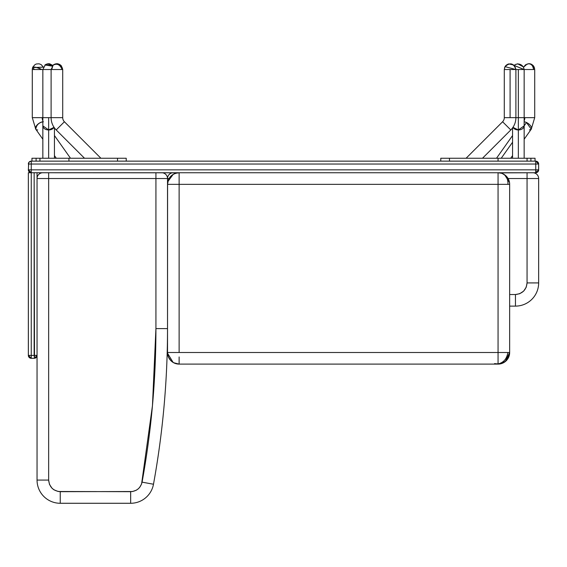 <?xml version="1.0" encoding="UTF-8"?>
<svg xmlns="http://www.w3.org/2000/svg" width="567" height="567" viewBox="0 0 567 567"><rect width="100%" height="100%" fill="white"/><g stroke="black" fill="none" stroke-linecap="round" stroke-linejoin="round"><path stroke-width="0.85" d="M535.751 161.191L535.751 170.334L536.765 172.559L535.751 170.334L535.751 172.744L536.765 172.559A2.899 2.899 0 0 1 535.751 172.744L535.751 172.687M538.6 169.845L537.856 171.836M538.515 170.71L538.133 171.496L538.65 169.845L538.65 164.04L537.459 164.04M537.169 172.375L537.53 172.127M535.935 169.845L536.474 169.845M28.775 162.523L28.35 169.845L31.249 169.845L31.249 164.04L28.35 164.04A2.899 2.899 0 0 1 31.249 161.141L31.249 164.04L30.682 164.04L31.249 164.04L31.249 161.141L29.201 161.992L28.35 164.04L29.144 162.049M28.648 162.772L28.867 162.389M28.839 164.04L30.682 164.04M537.799 161.992L536.318 161.198L538.161 162.431L538.65 164.04L535.751 164.04L535.751 169.845L538.65 169.845L31.249 169.845L31.249 164.04L537.672 164.04M535.751 163.551L535.751 163.062M538.161 162.431L538.65 164.04L538.593 163.48L538.65 164.04L535.751 161.141A2.899 2.899 0 0 1 538.65 164.04L535.751 161.141L31.249 161.141L535.751 161.141L535.751 164.04L31.249 164.04M538.593 163.48L538.43 164.04M28.839 171.454L29.64 172.255L28.407 170.405L28.57 164.04M538.636 170.143L538.65 164.04M536.517 172.637L536.006 172.729M168.406 179.902L169.476 177.896L168.406 179.902L167.52 184.339L167.52 178.541A5.798 5.798 0 0 0 161.723 172.744A5.798 5.798 0 0 1 167.52 178.541L155.925 178.541L155.925 172.744L155.925 178.541L167.52 178.541L167.52 184.339L167.52 178.541A5.798 5.798 0 0 1 173.325 172.744A5.798 5.798 0 0 0 167.52 178.541L169.079 178.541L167.52 178.541L167.52 184.339L498.06 184.339L498.06 172.744L498.06 184.339L507.89 184.339A11.595 9.696 -72.5 0 0 501.54 173.275L498.06 172.744L535.751 172.744L535.751 169.845L31.249 169.845L31.249 172.687L31.249 169.845L29.64 169.845M31.249 169.845L31.249 172.744L29.64 172.255M28.57 170.95L28.35 169.845L28.57 170.95M28.57 169.845L29.201 169.845L28.35 169.845L29.555 172.191M31.249 357.82L31.249 358.294L34.488 358.287L34.148 355.403L31.249 355.403L31.249 356.515L31.249 355.403L29.201 355.403L31.249 355.403L31.249 172.687M538.65 169.845A2.899 2.899 0 0 1 536.765 172.559L538.607 169.335M29.201 355.403L28.364 355.403L28.35 172.744L34.148 172.744L34.148 355.403L31.249 355.403L31.249 172.744A2.899 2.899 0 0 1 28.35 169.845L31.249 172.744L28.35 172.744L28.35 355.403L28.407 355.97L28.35 355.403L31.249 355.403L31.249 358.309L30.682 358.252L31.249 358.294A2.899 2.899 0 0 1 28.35 355.403L31.249 358.309L34.148 358.309A2.899 2.899 0 0 0 34.488 358.287L37.046 355.403L37.046 480.079A23.197 23.197 0 0 0 60.244 503.276L130.665 503.276A23.197 23.197 0 0 0 153.487 484.232A23.197 23.197 0 0 1 130.665 503.276L130.665 491.681L130.665 503.276L60.244 503.276L60.244 491.681L60.244 503.276A23.197 23.197 0 0 1 37.046 480.079L48.649 480.079L48.649 178.541L155.925 178.541L155.925 328.598C155.911 380.202 151.297 431.388 142.076 482.156L153.487 484.232A869.828 869.828 0 0 0 167.52 328.598A869.828 869.828 0 0 1 153.487 484.232L142.076 482.156C140.531 488.038 136.725 491.213 130.665 491.681L58.139 491.49M36.99 355.403L34.148 355.403L37.046 355.403L37.046 172.744L34.148 172.744L177.981 172.8M31.079 172.737L179.122 172.744L179.122 184.339L179.122 172.758L175.543 173.311M499.364 172.815A11.595 11.595 0 0 1 499.818 172.878L535.751 172.744M519.811 69.521L520.35 69.521M521.846 69.521L523.617 69.521M522.285 69.521L523.043 69.521M523.298 69.521L521.293 69.521L523.298 69.521M524.092 69.521L534.709 69.521L534.709 117.653L534.709 69.521L515.892 69.521L515.892 117.653A17.4 17.4 0 0 1 510.796 129.956L482.503 158.243L510.796 129.956L502.596 121.756A5.798 5.798 0 0 0 504.29 117.653L510.087 117.653L504.29 117.653A5.798 5.798 0 0 1 502.596 121.756L510.796 129.956A17.4 17.4 0 0 0 515.892 117.653L510.087 117.653L510.087 69.521L515.892 69.521L510.087 69.521L510.087 117.653L524.815 117.653A5.798 4.104 -90 0 1 524.156 120.806A5.798 4.104 90 0 0 524.815 117.653L534.709 117.653L524.815 117.653M511.732 69.521L512.185 69.521M510.725 69.521L511.441 69.521M504.318 69.521L512.355 69.521L504.29 69.521L505.062 66.63L515.786 69.521L512.554 69.521M440.772 158.243L449.468 158.243L449.468 161.141L449.468 158.243L498.06 158.243L498.06 161.141L498.06 158.243L530.896 158.243L530.896 161.141L530.896 158.243L535.05 158.243L527.055 158.243L527.055 161.141L527.055 158.243L440.786 158.243L440.772 161.141M442.487 158.243L443.323 158.243M518.351 69.521L518.351 117.653C525.24 117.653 525.24 117.653 518.351 117.653L518.351 129.956L524.156 125.853A5.798 4.104 180 0 1 518.351 129.956L518.351 158.243L518.351 129.956A5.798 4.104 180 0 1 512.944 127.334L518.351 129.956L518.351 69.521L519.996 69.521M514.241 65.474L524.05 69.521L520.57 69.521M502.596 121.756L466.102 158.243L502.596 121.756M512.355 69.521L515.786 69.521A5.798 5.422 -150 0 0 511.491 64.262A5.798 5.422 -150 0 0 505.24 66.353A5.798 5.422 -150 0 0 504.651 67.544L504.396 69.521M514.156 69.521L512.993 69.521M511.179 69.521L510.612 69.521M531.959 69.521L533.497 69.521A5.798 4.586 -92 0 0 528.756 63.724A5.798 4.586 -92 0 0 528.267 63.766C531.314 63.773 533.058 65.694 533.497 69.521L521.257 69.521M532.86 69.521L522.42 69.521M524.156 158.243L524.156 125.853L526.509 122.507A5.798 2.899 -144.7 0 0 524.156 121.785A5.798 2.899 35.3 0 1 526.509 122.507L531.244 129.198A5.798 2.899 -144.7 0 0 526.509 122.507L524.156 125.839L524.156 69.521L515.892 69.521L524.05 69.521A5.798 5.422 -150 0 0 516.027 64.362M68.94 158.243L39.945 158.243L39.945 161.141L39.945 158.243L31.95 158.243L31.95 161.141L31.95 158.243L36.104 158.243L36.104 161.141L36.104 158.243L68.94 158.243L68.94 161.141L68.94 158.243L117.532 158.243L68.94 158.243M123.677 158.243L124.513 158.243M126.186 158.243L117.532 158.243L117.532 161.141L117.532 158.243L126.228 158.243L126.228 161.141M51.108 69.521L51.108 117.653L62.71 117.653L62.71 69.521L42.844 69.521L42.844 117.653L51.108 117.653A17.4 17.4 0 0 0 56.204 129.956L64.404 121.756A5.798 5.798 0 0 1 62.71 117.653L51.108 117.653L51.108 69.521L53.333 64.957C58.323 62.632 61.449 64.149 62.71 69.521L49.712 69.521M51.717 69.521L53.043 65.205C57.04 63.1 60.059 64.539 62.101 69.521L62.71 69.521L62.71 117.653A5.798 5.798 0 0 0 64.404 121.756L100.898 158.243L64.404 121.756L56.204 129.956L84.497 158.243L56.204 129.956A17.4 17.4 0 0 1 51.108 117.653L42.844 117.653L42.844 69.521L50.867 69.521M42.844 158.243L42.844 125.853L48.649 129.956L48.649 117.653L48.649 158.243L48.649 129.956A5.798 4.104 180 0 1 42.844 125.853L42.844 117.653L32.291 117.653L42.185 117.653A5.798 4.104 -90 0 0 42.844 120.806A5.798 4.104 90 0 1 42.185 117.653M54.056 127.334A5.798 4.104 180 0 1 48.649 129.956L54.056 127.334M51.725 69.521L50.711 69.521M52.781 65.453L45.069 64.957L52.199 66.141A5.798 4.897 -128.1 0 0 45.133 64.907A5.798 4.897 -128.1 0 0 44.779 65.205M51.526 69.521L42.858 69.521L51.526 69.521M60.456 69.521L58.968 69.521M59.989 69.521L59.492 69.521M60.896 69.521L62.101 69.521A5.798 4.897 -128.1 0 0 58.656 64.723A5.798 4.897 -128.1 0 0 53.397 64.907A5.798 4.897 -128.1 0 0 53.043 65.205M58.11 69.521L59.322 69.521M58.663 69.521L59.195 69.521L58.663 69.521M62.675 69.521L60.96 69.521M61.201 65.623L62.611 69.521M59.117 69.521L57.976 69.521M59.06 69.521L58.529 69.521L59.06 69.521M49.846 69.521L51.058 69.521M50.399 69.521L50.938 69.521L50.399 69.521M50.796 69.521L50.265 69.521L50.796 69.521M509.655 306.116L515.453 306.116L515.453 294.521L509.655 294.521L515.453 294.521L515.453 306.116A23.197 23.197 0 0 0 538.65 282.919L527.055 282.919C526.318 289.914 522.448 293.777 515.453 294.521L519.726 293.706L523.653 291.119L526.24 287.193L527.055 282.919L538.65 282.919A23.197 23.197 0 0 1 515.453 306.116L509.655 306.116M179.122 296.782L179.122 295.655M508.103 178.541L527.055 178.541L527.055 282.919L527.055 172.744L527.055 178.541L538.65 178.541L508.103 178.541M538.65 282.919L538.65 178.541A5.798 5.798 0 0 0 532.852 172.744A5.798 5.798 0 0 1 538.65 178.541L538.65 282.919M167.52 328.598L155.925 328.598L167.52 328.598M58.132 491.483L53.9 489.789L52.044 488.286L49.464 484.353L48.649 480.079L48.649 178.541L37.046 178.541A5.798 5.798 0 0 1 42.844 172.744A5.798 5.798 0 0 0 37.046 178.541L48.649 178.541L48.649 172.744L48.649 178.541L155.925 178.541L155.925 328.598L152.459 405.688L141.58 483.998L139.581 487.5L138.093 488.988L136.378 490.179L132.565 491.525L60.244 491.681C53.248 490.944 49.386 487.074 48.649 480.079L37.046 480.079L37.046 355.403L35.934 357.692M37.046 355.403L37.004 355.927L37.046 355.403A2.899 2.899 0 0 1 34.488 358.287L34.148 172.744L37.046 172.744L37.046 355.403M37.004 355.927L36.316 357.33M35.487 357.975L34.743 358.245M28.839 357.019L30.143 358.082L28.407 355.97M30.143 358.082L30.682 358.252M31.249 357.458L31.249 356.515M509.201 355.722L508.897 356.629M504.552 362.115L506.721 360.215M503.666 362.66L502.454 363.234M500.689 173.041L501.54 173.275A11.595 11.595 0 0 1 509.655 184.339L509.655 352.511A11.595 11.595 0 0 1 498.06 364.106L502.497 363.22L506.26 360.704L508.776 356.948L509.435 354.772L509.655 352.504L507.89 352.504C506.841 358.734 503.723 362.504 498.521 363.823L500.959 363.738L498.733 364.085M175.756 363.603L173.651 362.731L179.122 364.106L498.124 364.106M504.247 362.313L503.425 362.788M504.325 362.263L505.183 361.654M508.897 356.622L509.216 355.665M509.464 354.602L509.605 353.574M179.122 361.739L179.122 361.03M167.584 353.702L167.648 354.205M167.952 355.629L168.144 356.253M169.483 358.954L168.137 356.225M171.766 361.47L170.114 359.811L171.766 361.47M172.34 361.916L173.651 362.731M177.981 364.049L179.122 364.106A11.595 11.595 0 0 1 167.52 352.504L167.747 354.772L167.52 352.504L179.122 352.504L168.406 352.504M498.06 364.021L498.06 363.603L498.521 363.823C503.787 362.419 506.912 358.649 507.89 352.504L498.06 352.504L498.06 363.582M179.122 358.946L179.122 361.47M179.122 363.071L179.122 364.092M167.577 353.645L167.534 353.028M179.122 315.727L179.122 317.711M179.122 356.948L179.122 364.106L498.06 364.106L498.06 352.504L179.122 352.504L179.122 184.339L167.52 184.339A11.595 11.595 0 0 1 179.122 172.744C172.085 173.417 168.222 177.287 167.52 184.339L167.52 352.504C168.215 359.556 172.077 363.419 179.122 364.106L178.896 364.099M168.527 184.339L167.974 184.339M167.782 181.894L167.938 181.27M171.766 175.373L169.476 177.896L171.872 175.281M173.311 174.303L172.885 174.558M173.651 174.112L175.756 173.24L173.651 174.112M498.06 172.744L179.122 172.744L498.06 172.744A11.595 11.595 0 0 1 501.54 173.275A11.595 9.696 107.5 0 1 507.89 184.339L498.06 184.339L498.06 352.504L509.655 352.504L508.776 356.948L505.991 360.966M506.26 360.704L501.426 363.603M498.06 308.923L498.06 307.279M507.408 177.478L508.372 179.037L506.211 176.089L502.405 173.587L505.495 175.444M506.211 176.089L506.77 176.684M508.372 179.037L509.513 182.51L508.372 179.037M509.513 182.531L509.613 183.375M505.275 361.583L509.655 352.504L509.655 184.339L507.89 184.339L509.598 184.339M509.159 184.339L508.776 184.339L509.159 184.339M498.06 184.339L498.06 352.504L179.122 352.504L179.122 184.339L498.06 184.339L498.06 180.115M498.06 179.229L498.06 178.3M498.06 177.287L498.06 176.734M498.06 174.934L498.06 173.906L498.06 174.934M498.06 173.7L498.06 173.07L498.06 173.7M502.405 173.587L501.54 173.275A11.595 11.595 0 0 0 499.938 172.892M498.946 172.772A11.595 11.595 0 0 0 498.492 172.751M168.023 352.504L167.52 352.504L167.584 183.169M167.747 354.772L168.406 356.948L170.922 360.704M176.854 172.963L175.756 173.24M509.634 183.623L509.513 182.51L504.637 174.792M512.554 142.239L501.242 158.243L512.554 142.239M524.156 139.234L531.244 129.198L529.408 129.956M533.852 69.521L533.157 69.521L533.852 69.521M533.285 69.521L532.555 69.521M528.267 63.766L528.706 63.724C531.733 63.582 533.731 65.51 534.709 69.521M42.844 121.785A5.798 2.899 144.7 0 0 37.209 124.86A5.798 2.899 144.7 0 0 35.756 129.198L42.844 139.234L35.756 129.198C36.423 124.938 38.967 122.458 43.39 121.756M54.446 155.634L56.289 158.243L54.446 155.634M70.492 158.243L54.446 135.548L70.492 158.243M37.592 129.956A5.798 2.899 -35.3 0 1 35.756 129.198A5.798 2.899 144.7 0 0 37.592 129.956A5.798 2.899 144.7 0 0 37.706 129.949L37.592 129.956M45.431 64.695L42.844 69.521L32.291 69.521L32.291 117.653L32.312 69.521M42.908 69.521L32.291 69.521L32.617 67.65C33.375 66.516 36.401 67.14 41.696 69.521L32.517 69.521L41.696 69.521A5.798 1.531 -159.9 0 0 36.118 67.345A5.798 1.531 -159.9 0 0 32.652 67.508M43.241 69.521L42.575 69.521M42.624 69.521L41.774 69.521M41.83 69.521L39.853 69.521M40.895 69.521L40.385 69.521M34.474 69.521L32.617 67.65M42.348 69.521L39.555 69.521M43.354 69.521L41.993 69.521M42.78 69.521L40.094 69.521M41.115 69.521L40.618 69.521M36.735 69.521L35.664 69.521M536.814 172.538L538.211 171.376M538.409 171L538.565 170.547M29.782 172.34L30.221 172.552M508.634 63.908L514.531 65.162M514.595 65.106L516.161 64.156M517.614 63.773L523.575 66.991M515.892 69.521C513.723 63.135 510.116 62.172 505.069 66.63L508.025 64.106M512.554 127.894L512.554 158.243M504.29 117.653L504.29 69.521L505.069 66.63M524.156 69.521L514.219 65.453M54.446 158.243L54.446 127.894M60.974 65.389L57.997 63.823M57.636 63.766L56.863 63.724M56.828 63.724L55.417 63.922M54.595 64.206L53.815 64.617M53.695 64.695L53.333 64.957M52.717 65.389L49.733 63.823M49.372 63.766L48.606 63.724M48.564 63.724L47.153 63.922M46.331 64.206L45.551 64.617M499.584 364.007L500.399 363.865M167.548 353.255L173.119 362.433M173.835 362.83L174.225 363.022M494.58 363.567C503.298 364.921 508.323 361.236 509.655 352.504L505.566 361.349M501.058 173.133L500.385 172.978M499.676 172.857L499.279 172.807M173.169 174.388L167.867 181.532M498.4 364.099L501.348 363.631M501.356 363.624L502.979 363.008M503.496 362.752L503.865 362.547M503.879 362.54L505.53 361.377M510.711 158.243L512.554 155.634M534.709 117.653L531.244 129.198M496.508 158.243L512.554 135.548M535.05 158.243L535.05 161.141M528.706 63.724L525.517 64.822L523.632 67.126L527.225 63.972M530.925 64.085L532.59 65.042M532.966 65.375L533.554 66.048M533.908 66.573L534.61 68.444M35.756 129.198L32.291 117.653M32.829 67.069L35.005 64.61L36.401 63.972L39.088 63.809L41.164 64.61L43.368 67.126L32.61 67.615M32.291 69.521L32.362 68.6"/></g></svg>

